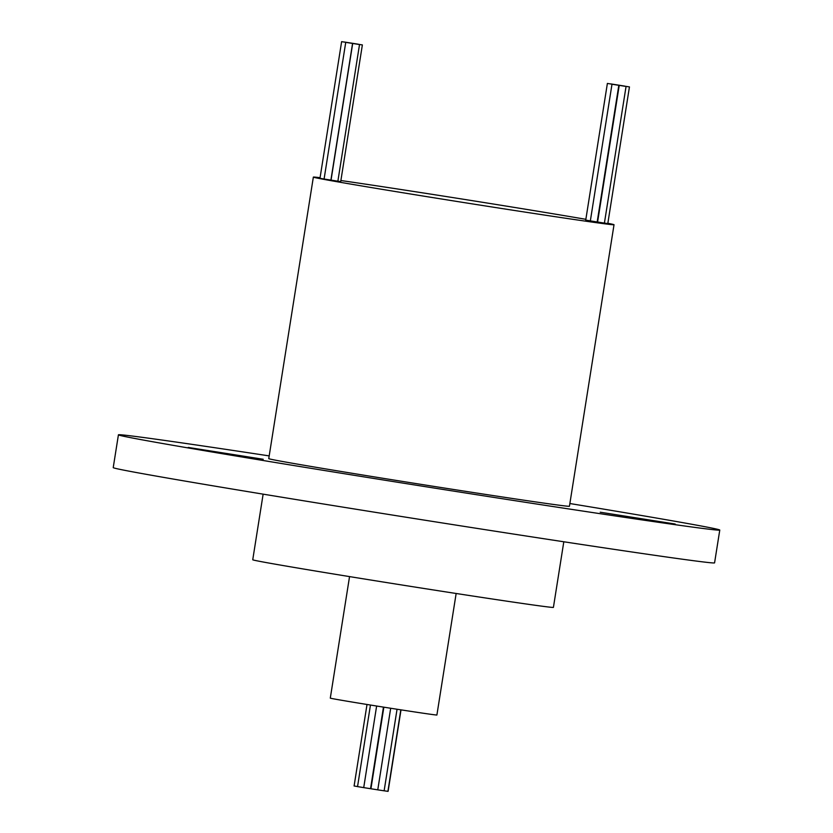 <?xml version="1.0" encoding="UTF-8"?>
<svg xmlns="http://www.w3.org/2000/svg" width="833" height="833" viewBox="0 0 833 833"><rect width="100%" height="100%" fill="white"/><g stroke="black" fill="none" stroke-linecap="round" stroke-linejoin="round"><path stroke-width="1.25" d="M357.544 786.571L354.119 785.988M383.461 707.123L370.539 788.695L363.719 787.622L357.544 786.602L370.456 705.041M397.049 709.247L384.128 790.819L377.766 789.851L370.935 788.768L383.857 707.186M400.819 709.841L387.907 791.35L384.128 790.788M456.151 593.481L436.898 715.016A53.968 0.562 -171 0 1 386.345 707.571A53.968 0.562 -171 0 1 330.586 698.231A53.968 0.562 -171 0 1 330.295 698.127L349.548 576.603M617.982 85.039L624.792 86.122L617.94 85.143M610.745 83.904L617.555 84.976L610.745 83.904M607.403 83.446L614.213 84.518L607.403 83.446M607.382 83.435L585.734 220.099L590.347 220.87M619.252 85.372L626.062 86.445L619.231 85.362L597.584 222.026L604.404 223.109L626.062 86.445M612.016 84.237L618.825 85.31L611.995 84.227L590.347 220.891L597.157 221.963M351.443 43.129L358.252 44.211L351.401 43.233M344.487 42.035L351.297 43.118L344.487 42.035M341.634 41.66L348.454 42.733L341.624 41.65L319.976 178.314L324.089 179.001M345.747 42.368L352.567 43.441L345.737 42.358L324.089 179.022L330.899 180.105L352.567 43.441M352.703 43.462L359.523 44.534L352.703 43.462M352.692 43.451L331.045 180.115L337.854 181.198M622.626 85.841L629.446 86.913L622.605 85.861M604.425 223.077L607.798 223.577L629.446 86.913M355.556 43.847L362.365 44.92L355.524 43.868M359.523 44.534L337.875 181.198L340.718 181.584L362.365 44.92M563.806 541.783L553.414 607.382A152.21 1.593 -171 0 1 410.825 586.411A152.21 1.593 -171 0 1 253.565 560.068A152.21 1.593 -171 0 1 252.743 559.766L263.134 494.156M607.84 223.286A152.21 1.593 -171 0 1 613.203 224.421A152.21 1.593 -171 0 1 614.025 224.723A152.21 1.593 -171 0 1 471.436 203.752A152.21 1.593 -171 0 1 314.176 177.408A152.21 1.593 -171 0 1 313.354 177.106A152.21 1.593 -171 0 1 320.07 177.689M614.025 224.723L569.439 506.256A152.21 1.593 -171 0 1 426.85 485.285A152.21 1.593 -171 0 1 269.58 458.931A152.21 1.593 -171 0 1 268.757 458.629L313.354 177.106M600.229 512.212L675.188 524.04L600.229 512.212M188.237 447.436L263.197 459.264L188.237 447.436M569.866 503.528A304.42 3.186 -171 0 1 718.119 529.455A304.42 3.186 -171 0 1 719.774 530.059L714.579 562.858A304.42 3.186 -171 0 1 429.401 520.917A304.42 3.186 -171 0 1 114.881 468.219A304.42 3.186 -171 0 1 113.226 467.615L118.421 434.816A304.42 3.186 -171 0 1 269.194 455.901M719.774 530.059A304.42 3.186 -171 0 1 434.597 488.117A304.42 3.186 -171 0 1 120.067 435.42A304.42 3.186 -171 0 1 118.421 434.816M340.884 180.532A152.21 1.593 -171 0 1 585.859 219.318M363.719 787.622L376.631 706.03M377.766 789.851L390.687 708.258M388.105 791.308L401.006 709.862M618.825 85.31L597.178 221.974M354.098 785.988L367.009 704.489"/></g></svg>
